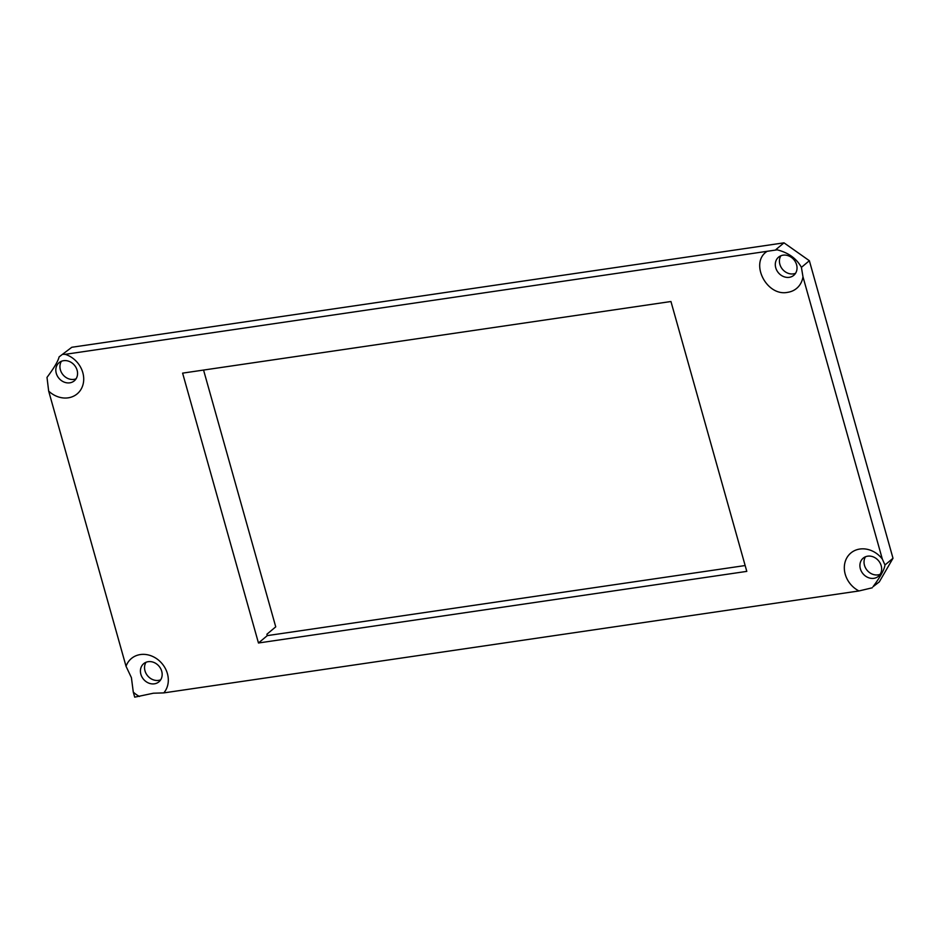 <?xml version="1.0" encoding="UTF-8"?>
<svg xmlns="http://www.w3.org/2000/svg" width="940" height="940" viewBox="0 0 940 940"><rect width="100%" height="100%" fill="white"/><g stroke="black" fill="none" stroke-linecap="round" stroke-linejoin="round"><path stroke-width="1.41" d="M867.667 556.174A11.844 10.14 50.1 0 1 880.145 563.119A11.844 10.14 50.1 0 1 878.371 576.337A11.844 10.14 50.1 0 1 873.883 578.323A11.844 10.14 50.1 0 1 861.404 571.379A11.844 10.14 50.1 0 1 863.178 558.16A11.844 10.14 50.1 0 1 867.667 556.174M880.157 574.293A11.844 10.14 50.1 0 1 878.007 574.88A11.844 10.14 50.1 0 1 866.351 569.288A11.844 10.14 50.1 0 1 865.505 556.762M884.975 564.975L893 558.266L879.3 581.895L872.99 586.76C880.392 576.843 884.387 569.581 884.975 564.975L882.319 559.053L802.971 276.771L801.409 267.371C796.591 258.571 788.519 252.731 777.18 249.829L65.142 354.333A23.7 20.269 50.1 0 1 83.66 377.504A23.7 20.269 50.1 0 1 68.197 397.832A23.7 20.269 50.1 0 1 48.669 391.087L126.031 666.272A23.7 20.269 50.1 0 1 156.91 658.881A23.7 20.269 50.1 0 1 163.783 692.898L858.972 590.955A23.7 20.269 50.1 0 1 844.32 567.313A23.7 20.269 50.1 0 1 859.841 549.042A23.7 20.269 50.1 0 1 882.319 559.053M893 558.266L809.364 260.721L801.409 267.371M802.971 276.771A23.7 20.269 50.1 0 1 787.685 292.328C766.617 296.817 749.345 262.812 767.005 251.403M182.607 373.133L258.465 642.995L746.795 571.379L670.948 301.517L182.607 373.133M139.496 696.47A23.7 20.269 50.1 0 1 133.28 692.087L134.714 697.163L153.408 693.215L163.783 692.898M203.557 370.055L275.737 626.851L266.901 634.23L267.301 635.616L745.161 565.539M258.465 642.995L267.301 635.616M809.364 260.721L783.995 242.837L71.804 347.271L59.114 356.883C58.116 361.125 54.074 367.963 47 377.398L48.669 391.087M76.069 378.797A11.844 10.14 50.1 0 1 73.919 379.384A11.844 10.14 50.1 0 1 62.252 373.791A11.844 10.14 50.1 0 1 61.417 361.265M795.557 273.293A11.844 10.14 50.1 0 1 793.395 273.869A11.844 10.14 50.1 0 1 781.739 268.288A11.844 10.14 50.1 0 1 780.905 255.762M160.681 679.808A11.844 10.14 50.1 0 1 158.531 680.384A11.844 10.14 50.1 0 1 146.863 674.803A11.844 10.14 50.1 0 1 146.029 662.265M148.179 661.689A11.844 10.14 50.1 0 1 160.658 668.622A11.844 10.14 50.1 0 1 158.895 681.852A11.844 10.14 50.1 0 1 154.407 683.827A11.844 10.14 50.1 0 1 140.871 674.274A11.844 10.14 50.1 0 1 143.691 663.664A11.844 10.14 50.1 0 1 148.179 661.689M126.031 666.272L131.412 677.67L133.28 692.087M858.972 590.955L872.226 587.806M71.804 347.271L59.114 356.883M69.795 382.827A11.844 10.14 50.1 0 1 57.317 375.894A11.844 10.14 50.1 0 1 59.091 362.664A11.844 10.14 50.1 0 1 63.568 360.69A11.844 10.14 50.1 0 1 76.058 367.622A11.844 10.14 50.1 0 1 74.284 380.853A11.844 10.14 50.1 0 1 69.795 382.827M783.995 242.837L776.041 249.476M65.142 354.333L63.344 354.345M789.283 277.324A11.844 10.14 50.1 0 1 776.793 270.379A11.844 10.14 50.1 0 1 778.567 257.161A11.844 10.14 50.1 0 1 783.055 255.175A11.844 10.14 50.1 0 1 795.534 262.119A11.844 10.14 50.1 0 1 793.76 275.338A11.844 10.14 50.1 0 1 789.283 277.324"/></g></svg>
